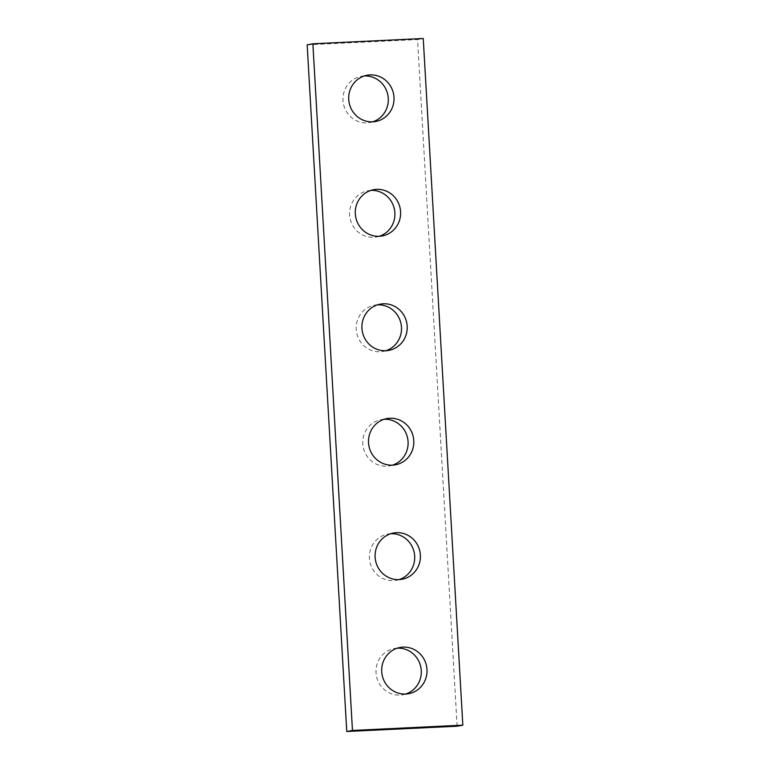 <?xml version="1.0" encoding="UTF-8"?>
<svg xmlns="http://www.w3.org/2000/svg" width="770" height="770" viewBox="0 0 770 770"><rect width="100%" height="100%" fill="white"/><g stroke="black" fill="none" stroke-linecap="round" stroke-linejoin="round"><path stroke-width="0.58" stroke-dasharray="3.85 2.89" d="M457.13 726.216L417.533 39.549L423.24 38.5M364.287 75.961A23.514 22.638 79.6 0 0 361.39 76.288A23.514 22.638 79.6 0 0 343.16 102.015A23.514 22.638 79.6 0 0 367.001 122.873A23.514 22.638 79.6 0 0 369.908 122.545A23.514 22.638 79.6 0 0 372.728 121.824M370.88 190.402A23.514 22.638 79.6 0 0 367.993 190.739A23.514 22.638 79.6 0 0 349.753 216.457A23.514 22.638 79.6 0 0 373.604 237.324A23.514 22.638 79.6 0 0 376.501 236.987A23.514 22.638 79.6 0 0 379.321 236.274M377.483 304.843A23.514 22.638 79.6 0 0 374.595 305.18A23.514 22.638 79.6 0 0 356.356 330.898A23.514 22.638 79.6 0 0 380.197 351.765A23.514 22.638 79.6 0 0 383.104 351.428A23.514 22.638 79.6 0 0 385.924 350.716M384.076 419.284A23.514 22.638 79.6 0 0 381.189 419.621A23.514 22.638 79.6 0 0 362.949 445.339A23.514 22.638 79.6 0 0 386.8 466.206A23.514 22.638 79.6 0 0 389.697 465.869A23.514 22.638 79.6 0 0 392.517 465.157M390.679 533.726A23.514 22.638 79.6 0 0 387.791 534.062A23.514 22.638 79.6 0 0 369.552 559.79A23.514 22.638 79.6 0 0 393.393 580.647A23.514 22.638 79.6 0 0 396.3 580.32A23.514 22.638 79.6 0 0 399.12 579.598M397.272 648.176A23.514 22.638 79.6 0 0 394.384 648.504A23.514 22.638 79.6 0 0 376.155 674.231A23.514 22.638 79.6 0 0 399.996 695.098A23.514 22.638 79.6 0 0 402.903 694.761A23.514 22.638 79.6 0 0 405.713 694.04M307.163 44.843L417.533 39.549M367.097 75.239L361.39 76.288M375.616 121.496L369.908 122.545M373.7 189.68L367.993 190.739M382.209 235.938L376.501 236.987M380.303 304.131L374.595 305.18M388.811 350.379L383.104 351.428M386.896 418.572L381.189 419.621M395.405 464.82L389.697 465.869M393.499 533.013L387.791 534.062M402.007 579.261L396.3 580.32M400.092 647.454L394.384 648.504M408.61 693.712L402.903 694.761"/><path stroke-width="1.16" d="M346.76 731.5L307.163 44.843L312.87 43.784L423.24 38.5L462.837 725.157L457.13 726.216L346.76 731.5L352.467 730.451L312.87 43.784M352.467 730.451L462.837 725.157M372.709 121.824A23.514 22.638 79.6 0 0 375.616 121.496A23.514 22.638 79.6 0 0 393.624 94.267A23.514 22.638 79.6 0 0 367.097 75.239A23.514 22.638 79.6 0 0 348.868 100.966A23.514 22.638 79.6 0 0 372.709 121.824A23.514 22.638 79.6 0 0 387.916 95.316A23.514 22.638 79.6 0 0 364.287 75.961M379.312 236.274A23.514 22.638 79.6 0 0 382.209 235.938A23.514 22.638 79.6 0 0 400.217 208.709A23.514 22.638 79.6 0 0 373.7 189.68A23.514 22.638 79.6 0 0 355.461 215.408A23.514 22.638 79.6 0 0 379.312 236.274A23.514 22.638 79.6 0 0 394.51 209.767A23.514 22.638 79.6 0 0 370.88 190.402M385.905 350.716A23.514 22.638 79.6 0 0 388.811 350.379A23.514 22.638 79.6 0 0 406.82 323.159A23.514 22.638 79.6 0 0 380.303 304.131A23.514 22.638 79.6 0 0 362.064 329.849A23.514 22.638 79.6 0 0 385.905 350.716A23.514 22.638 79.6 0 0 401.112 324.208A23.514 22.638 79.6 0 0 377.483 304.843M392.507 465.157A23.514 22.638 79.6 0 0 395.405 464.82A23.514 22.638 79.6 0 0 413.413 437.601A23.514 22.638 79.6 0 0 386.896 418.572A23.514 22.638 79.6 0 0 368.666 444.29A23.514 22.638 79.6 0 0 392.507 465.157A23.514 22.638 79.6 0 0 407.705 438.65A23.514 22.638 79.6 0 0 384.076 419.284M399.101 579.598A23.514 22.638 79.6 0 0 402.007 579.261A23.514 22.638 79.6 0 0 420.016 552.042A23.514 22.638 79.6 0 0 393.499 533.013A23.514 22.638 79.6 0 0 375.26 558.731A23.514 22.638 79.6 0 0 399.101 579.598A23.514 22.638 79.6 0 0 414.308 553.091A23.514 22.638 79.6 0 0 390.679 533.726M405.703 694.049A23.514 22.638 79.6 0 0 408.61 693.712A23.514 22.638 79.6 0 0 426.619 666.483A23.514 22.638 79.6 0 0 400.092 647.454A23.514 22.638 79.6 0 0 381.862 673.182A23.514 22.638 79.6 0 0 405.703 694.049A23.514 22.638 79.6 0 0 420.901 667.542A23.514 22.638 79.6 0 0 397.272 648.176"/></g></svg>
